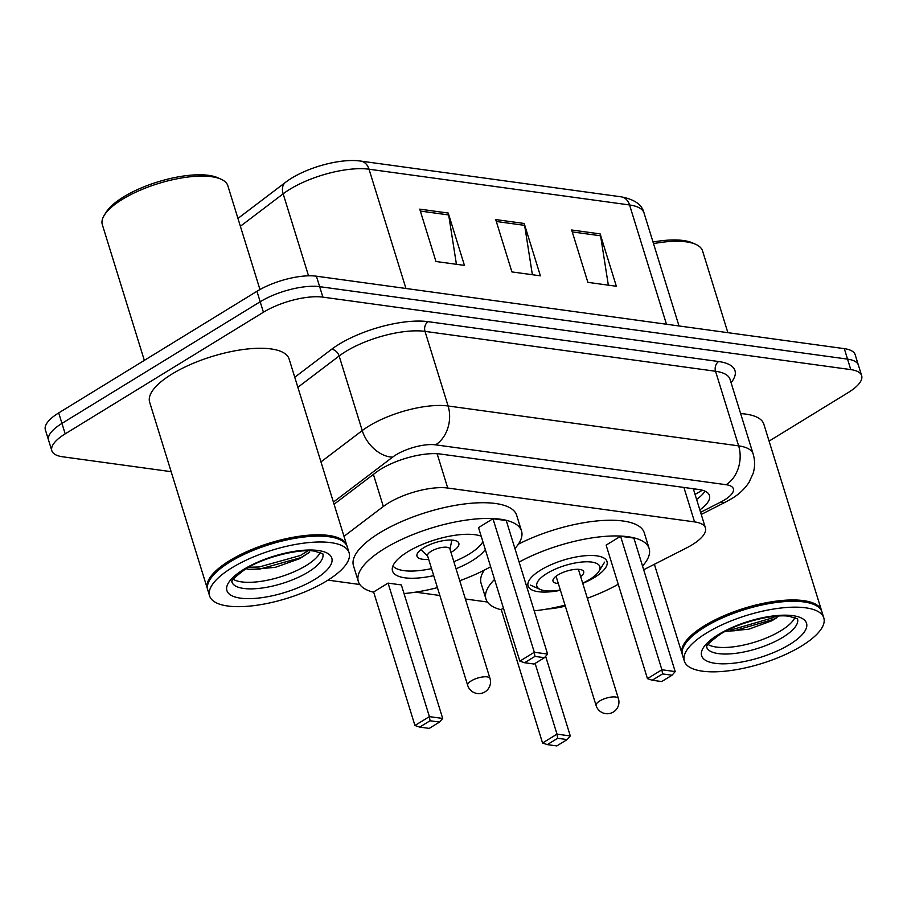 <?xml version="1.0" encoding="UTF-8"?>
<svg xmlns="http://www.w3.org/2000/svg" width="907" height="907" viewBox="0 0 907 907"><rect width="100%" height="100%" fill="white"/><g stroke="black" fill="none" stroke-linecap="round" stroke-linejoin="round"><path stroke-width="1.36" d="M643.675 569.743L686.27 548.066A43.797 15.124 162.8 0 0 692.075 544.835A43.797 15.124 162.8 0 0 705.431 527.965A43.797 15.124 162.8 0 0 694.569 521.91L447.741 488.034A43.797 15.124 162.8 0 0 383.332 506.491L344.002 536.343M547.012 609.039A43.797 15.124 162.8 0 0 565.322 606.103M587.373 598.337A43.797 15.124 162.8 0 0 588.292 597.894M327.971 580.129L359.818 584.505M415.576 592.158L439.85 595.491M465.393 598.994L487.433 602.021M699.841 509.904A43.797 15.124 162.8 0 0 709.455 495.517A43.797 15.124 162.8 0 0 698.594 489.463L440.349 454.022A43.797 15.124 162.8 0 0 375.94 472.479L334.071 504.247M704.988 491.163A43.797 15.124 -17.2 0 1 696.599 499.44M171.151 471.674L62.696 456.788A43.797 15.124 -17.2 0 1 51.835 450.734A43.797 15.124 -17.2 0 1 65.191 433.863L263.427 312.235A43.797 15.124 -17.2 0 1 322.892 297.133L850.777 369.603A43.797 15.124 -17.2 0 1 861.65 375.657A43.797 15.124 -17.2 0 1 848.294 392.516L769.079 441.119M51.835 450.734L45.35 429.782A43.797 15.124 -17.2 0 1 58.706 412.923L256.942 291.294A43.797 15.124 -17.2 0 1 316.407 276.193L844.304 348.651L847.546 359.127A43.797 15.124 -17.2 0 1 858.407 365.181A43.797 15.124 -17.2 0 0 847.546 359.127L319.649 286.669L847.546 359.127L850.777 369.603M256.942 291.294L260.184 301.759A43.797 15.124 -17.2 0 1 319.649 286.669A43.797 15.124 -17.2 0 0 260.184 301.759L61.948 423.399L260.184 301.759L263.427 312.235M48.593 440.258A43.797 15.124 -17.2 0 1 61.948 423.399A43.797 15.124 -17.2 0 0 48.593 440.258M419.748 209.143L435.961 261.499L464.441 265.4L448.228 213.043L419.748 209.143M456.425 264.3L448.67 214.948A11.678 8.809 -82.2 0 0 448.228 213.043M571.659 229.993L587.872 282.349L616.352 286.261L600.151 233.904L571.659 229.993M608.336 285.161L600.581 235.797A11.678 8.809 -82.2 0 0 600.151 233.904M495.71 219.562L511.911 271.919L540.402 275.83L524.189 223.473L495.71 219.562M532.375 274.73L524.631 225.367A11.678 8.809 -82.2 0 0 524.189 223.473M844.304 348.651A43.797 15.124 -17.2 0 1 855.165 354.705L861.65 375.657M653.017 242.033A62.776 21.677 -17.2 0 1 692.404 242.872L695.703 244.334A65.701 22.686 -17.2 0 1 702.574 250.944L727.868 332.676M653.516 243.632A65.701 22.686 -17.2 0 1 695.703 244.334M682.336 654.525A73.002 25.203 -17.2 0 1 682.109 653.879A73.002 25.203 -17.2 0 1 704.376 625.785A73.002 25.203 -17.2 0 1 776.573 601.08A73.002 25.203 -17.2 0 1 821.583 610.706A73.002 25.203 -17.2 0 1 821.753 611.375M740.645 413.603A73.002 25.203 -17.2 0 1 763.841 424.181L821.583 610.706M684.332 661.078L682.518 655.194A73.002 25.203 -17.2 0 1 684.66 644.82L685.136 644.049A72.277 24.954 -17.2 0 1 705.045 626.499A72.277 24.954 -17.2 0 1 813.522 604.311L814.35 604.674A73.002 25.203 -17.2 0 1 821.98 612.021L823.805 617.905A73.002 25.203 -17.2 0 1 801.55 646.011A73.002 25.203 -17.2 0 1 729.341 670.715A73.002 25.203 -17.2 0 1 684.332 661.078A73.002 25.203 -17.2 0 1 706.598 632.984A73.002 25.203 -17.2 0 1 778.807 608.28A73.002 25.203 -17.2 0 1 823.805 617.905M684.66 644.82A73.002 25.203 -17.2 0 1 704.773 627.088A73.002 25.203 -17.2 0 1 814.35 604.674M794.94 617.52A47.606 16.439 -17.2 0 1 780.984 630.66A47.606 16.439 -17.2 0 1 707.936 644.446M725.657 631.363L748.751 629.197L771.721 620.83L776.619 617.894M775.485 616.284L772.821 617.792L733.797 629.152L728.956 629.492M778.943 616.034L773.331 619.424L734.296 630.784L725.623 631.17M560.435 590.31A41.314 14.263 -17.2 0 1 528.078 586.001A41.314 14.263 -17.2 0 1 540.674 570.095A41.314 14.263 -17.2 0 1 581.546 556.116A41.314 14.263 -17.2 0 1 607.021 561.569A41.314 14.263 -17.2 0 1 594.414 577.476A41.314 14.263 -17.2 0 1 582.748 583.405M519.11 562.068A85.417 29.489 -17.2 0 1 600.74 536.763A85.417 29.489 -17.2 0 1 649.14 548.531A85.417 29.489 -17.2 0 1 642.53 566.047M518.339 544.2A85.417 29.489 -17.2 0 1 644.276 532.817L649.14 548.531M620.581 536.252L606.125 545.13L647.451 678.64L661.906 669.763L620.581 536.252L633.868 538.078L675.193 671.588L672.042 675.216L662.552 673.912L652.224 680.25L661.725 681.554L672.042 675.216M618.234 584.267A85.417 29.489 -17.2 0 1 587.339 598.246M565.027 605.15A85.417 29.489 -17.2 0 1 534.2 610.819M501.31 609.765A85.417 29.489 -17.2 0 1 485.959 599.039A85.417 29.489 -17.2 0 1 494.553 579.437M503.442 608.132L501.22 609.493L542.556 743.003L557.011 734.137L535.119 663.425M485.959 599.039L481.095 583.337A85.417 29.489 -17.2 0 1 484.293 570.14M662.552 673.912L661.906 669.763L675.193 671.588M557.646 738.275L547.329 744.613L556.819 745.917L567.147 739.579L557.646 738.275L557.011 734.137L570.299 735.962L545.64 656.317M570.299 735.962L567.147 739.579M547.329 744.613L542.556 743.003M652.224 680.25L647.451 678.64M560.345 590.038A32.992 11.394 -17.2 0 1 540.289 589.482A32.992 11.394 -17.2 0 1 546.898 573.462A32.992 11.394 -17.2 0 1 584.89 561.83A32.992 11.394 -17.2 0 1 598.903 571.331A32.992 11.394 -17.2 0 1 589.811 579.346A32.992 11.394 -17.2 0 1 582.668 583.133M558.327 583.496A16.065 5.544 -17.2 0 1 553.009 581.149A16.065 5.544 -17.2 0 1 557.907 574.97A16.065 5.544 -17.2 0 1 573.802 569.539A16.065 5.544 -17.2 0 1 583.7 571.659A16.065 5.544 -17.2 0 1 580.639 576.591M144.338 360.385L102.321 224.641A65.701 22.686 -17.2 0 1 104.26 215.299L106.153 212.238A62.776 21.677 -17.2 0 1 123.443 196.989A62.776 21.677 -17.2 0 1 217.68 177.715L220.979 179.167A65.701 22.686 -17.2 0 1 227.85 185.788L259.958 289.537M104.26 215.299A65.701 22.686 -17.2 0 1 122.354 199.347A65.701 22.686 -17.2 0 1 220.979 179.167M207.612 589.369A73.002 25.203 -17.2 0 1 207.386 588.722A73.002 25.203 -17.2 0 1 229.641 560.617A73.002 25.203 -17.2 0 1 301.85 535.912A73.002 25.203 -17.2 0 1 346.848 545.549A73.002 25.203 -17.2 0 1 347.03 546.207M207.386 588.722L149.644 402.198A73.002 25.203 -17.2 0 1 171.911 374.092A73.002 25.203 -17.2 0 1 244.108 349.388A73.002 25.203 -17.2 0 1 289.118 359.025L346.848 545.549M209.608 595.922L207.782 590.026A73.002 25.203 -17.2 0 1 209.936 579.652L210.413 578.893A72.277 24.954 -17.2 0 1 230.321 561.342A72.277 24.954 -17.2 0 1 338.799 539.143L339.626 539.506A73.002 25.203 -17.2 0 1 347.256 546.853L349.082 552.748A73.002 25.203 -17.2 0 1 326.815 580.854A73.002 25.203 -17.2 0 1 254.618 605.547A73.002 25.203 -17.2 0 1 209.608 595.922A73.002 25.203 -17.2 0 1 231.875 567.816A73.002 25.203 -17.2 0 1 304.083 543.112A73.002 25.203 -17.2 0 1 349.082 552.748M209.936 579.652A73.002 25.203 -17.2 0 1 230.049 561.921A73.002 25.203 -17.2 0 1 339.626 539.506M320.205 552.363A47.606 16.439 -17.2 0 1 306.249 565.492A47.606 16.439 -17.2 0 1 233.212 579.29M246.012 568.757L250.695 569.539L275.343 567.328L299.786 558.633L309.287 552.454M308.085 550.764L300.319 555.526L259.107 567L248.609 567.249M309.672 552.125L300.965 557.601L259.753 569.086L248.801 569.301M373.695 592.248A85.417 29.489 -17.2 0 1 358.344 581.523A85.417 29.489 -17.2 0 1 384.398 548.644A85.417 29.489 -17.2 0 1 468.874 519.745A85.417 29.489 -17.2 0 1 521.536 531.014A85.417 29.489 -17.2 0 1 514.915 548.531M358.344 581.523L353.481 565.821A85.417 29.489 -17.2 0 1 379.534 532.942A85.417 29.489 -17.2 0 1 464.01 504.031A85.417 29.489 -17.2 0 1 516.673 515.301L521.536 531.014M485.302 549.54A49.636 17.142 -17.2 0 1 472.218 560.696A49.636 17.142 -17.2 0 1 456.028 568.734M433.705 575.639A49.636 17.142 -17.2 0 1 392.516 570.945A49.636 17.142 -17.2 0 1 407.662 551.841A49.636 17.142 -17.2 0 1 481.175 536.184M492.966 518.736L478.522 527.613L519.847 661.124L534.302 652.258L492.966 518.736L506.265 520.561L547.59 654.072L544.438 657.7L534.949 656.396L524.62 662.734L534.11 664.037L544.438 657.7M490.63 566.75A85.417 29.489 -17.2 0 1 459.736 580.729M437.423 587.634A85.417 29.489 -17.2 0 1 404.034 593.552M388.071 583.11L373.616 591.976L414.941 725.487L429.396 716.621L388.071 583.11L401.359 584.936L442.695 718.446L439.544 722.063L430.043 720.759L419.714 727.097L429.215 728.4L439.544 722.063M534.949 656.396L534.302 652.258L547.59 654.072M430.043 720.759L429.396 716.621L442.695 718.446M419.714 727.097L414.941 725.487M524.62 662.734L519.847 661.124M482.887 541.706A48.184 16.632 -17.2 0 1 469.248 554.03A48.184 16.632 -17.2 0 1 453.84 561.694M450.96 552.386A21.904 7.562 162.8 0 0 452.151 551.683A21.904 7.562 162.8 0 0 458.84 543.248A21.904 7.562 162.8 0 0 445.337 540.357A21.904 7.562 162.8 0 0 423.671 547.771A21.904 7.562 162.8 0 0 416.993 556.206A21.904 7.562 162.8 0 0 428.648 559.29M431.528 568.598A48.184 16.632 -17.2 0 1 392.935 565.934M489.995 678.47L449.883 548.894A11.678 4.036 162.8 0 0 442.684 547.352A11.678 4.036 162.8 0 0 431.131 551.297A11.678 4.036 162.8 0 0 427.571 555.798L467.683 685.386A11.678 11.678 0 0 0 477.252 693.504A11.678 11.678 0 0 0 489.995 678.47A11.678 4.036 162.8 0 0 487.093 676.86A11.678 4.036 162.8 0 0 471.243 680.885A11.678 4.036 162.8 0 0 467.683 685.386M693.742 490.199A14.603 5.045 162.8 0 0 694.558 488.918M695.011 494.292A43.797 18.344 63 0 0 696.009 493.873L695.034 494.372M683.901 487.444L694.569 521.91M373.401 474.406L383.332 506.491M437.117 453.704L447.741 488.034M700.589 512.308L720.555 502.149A29.205 10.079 162.8 0 0 724.432 499.995A29.205 10.079 162.8 0 0 726.088 484.712L435.564 444.838A29.205 10.079 162.8 0 0 395.917 454.895A29.205 10.079 162.8 0 0 392.618 457.139L333.402 502.081M320.965 461.912L362.233 430.587A58.399 20.169 -17.2 0 1 368.832 426.109A58.399 20.169 -17.2 0 1 448.103 405.985L738.638 445.87A58.399 20.169 -17.2 0 1 753.127 453.931L730.033 379.33A58.399 20.169 162.8 0 0 715.544 371.258L425.009 331.372A58.399 20.169 162.8 0 0 345.737 351.508A58.399 20.169 162.8 0 0 339.139 355.986L297.87 387.3M294.764 377.255L331.543 349.342A65.701 22.686 -17.2 0 1 428.149 321.668L718.684 361.542A7.301 5.51 -82.2 0 0 715.544 371.258L738.638 445.87A29.205 22.029 97.8 0 1 726.088 484.712M331.543 349.342A7.301 4.966 -127.2 0 1 339.139 355.986L362.233 430.587A29.205 19.875 52.8 0 0 392.618 457.139M718.684 361.542A65.701 22.686 -17.2 0 1 731.076 382.709M322.892 297.133L316.407 276.193M65.191 433.863L58.706 412.923M435.564 444.838A29.205 22.029 97.8 0 0 448.103 405.985L425.009 331.372A7.301 5.51 -82.2 0 1 428.149 321.668M720.555 502.149A29.205 12.233 63 0 0 725.691 502.002L701.247 514.439M237.951 218.428L285.467 182.375A14.603 9.943 52.8 0 0 283.154 193.815L240.378 226.274M285.467 182.375C303.777 168.283 339.49 157.943 360.691 161.083A14.603 11.02 97.8 0 1 369.024 169.212A58.399 20.169 162.8 0 0 283.154 193.815L308.539 275.819M666.475 324.241L629.56 204.971A14.603 11.02 -82.2 0 0 621.216 196.842C634.56 199.381 642.167 204.778 644.049 213.043A58.399 20.169 162.8 0 0 629.56 204.971L369.024 169.212L405.951 288.483M496.299 221.478L524.631 225.367M572.26 231.909L600.581 235.797M420.338 211.059L448.67 214.948M797.548 618.971A47.606 16.439 -17.2 0 1 783.002 637.202A47.606 16.439 -17.2 0 1 736.053 653.289A47.606 16.439 -17.2 0 1 706.598 647.122C708.979 646.646 699.331 649.763 720.158 634.276C738.332 622.542 772.968 613.835 788.965 616.25L797.525 618.869M718.367 634.594A54.908 18.956 -17.2 0 1 792.899 615.672A54.908 18.956 -17.2 0 1 789.782 644.401A54.908 18.956 -17.2 0 1 715.249 663.323A54.908 18.956 -17.2 0 1 718.367 634.594M599.663 701.02A11.678 4.036 162.8 0 0 596.092 705.521A11.678 11.678 0 0 0 605.661 713.639A11.678 11.678 0 0 0 618.415 698.605A11.678 4.036 162.8 0 0 615.513 696.995A11.678 4.036 162.8 0 0 599.663 701.02M322.824 553.803A47.606 16.439 -17.2 0 1 308.278 572.034A47.606 16.439 -17.2 0 1 261.318 588.133A47.606 16.439 -17.2 0 1 231.875 581.965M243.643 569.437A54.908 18.956 -17.2 0 1 318.176 550.504A54.908 18.956 -17.2 0 1 315.046 579.233A54.908 18.956 -17.2 0 1 240.514 598.155A54.908 18.956 -17.2 0 1 243.643 569.437M696.009 493.873L702.358 490.222M693.288 488.737L705.431 527.965M725.691 502.002L731.598 498.703C738.638 494.598 744.432 489.19 748.978 482.456L753.139 473.397C755.077 466.901 755.077 460.416 753.127 453.931M360.691 161.083L621.216 196.842M644.049 213.043L679.003 325.964M682.109 653.879L654.378 564.301M540.289 589.482L530.402 585.094M598.903 571.331L604.584 562.136M578.394 569.313L618.415 698.605M556.07 576.217L596.092 705.521M322.801 553.712L314.241 551.082C298.233 548.667 263.608 557.374 245.434 569.108C224.596 584.607 234.255 581.478 231.875 582.011L231.841 581.863M449.997 549.245L451.822 540.073M427.673 556.15L420.984 549.619"/></g></svg>
